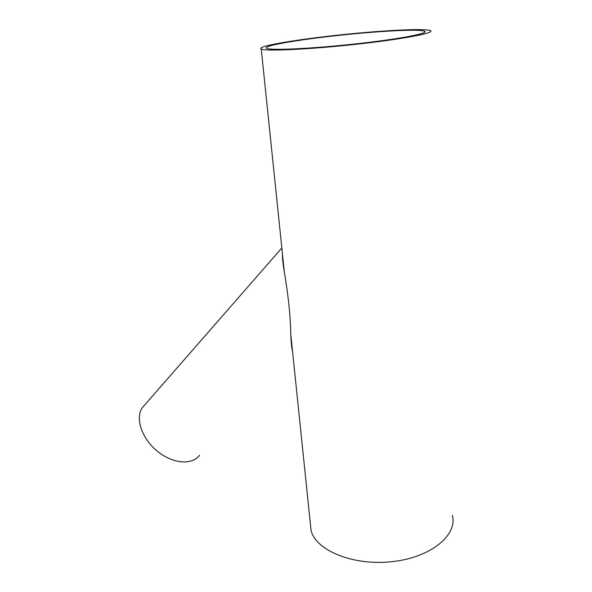 <?xml version="1.0" encoding="UTF-8"?>
<svg xmlns="http://www.w3.org/2000/svg" width="592" height="592" viewBox="0 0 592 592"><rect width="100%" height="100%" fill="white"/><g stroke="black" fill="none" stroke-linecap="round" stroke-linejoin="round"><path stroke-width="0.89" d="M367.802 32.286C315.099 36.6 254.212 45.784 261.25 49.018C264.957 51.423 307.907 49.528 355.119 44.385C402.375 39.264 436.038 32.834 430.347 30.651C426.44 28.719 399.519 29.593 367.802 32.286M310.267 522.721L311.096 530.721C316.135 550.516 353.224 566.011 391.985 561.675C430.806 557.583 457.808 535.124 452.347 515.373M282.451 253.85C282.436 258.852 283.05 264.802 284.293 271.706C288.363 295.97 290.524 316.801 290.761 334.199C291.012 341.599 291.619 347.482 292.589 351.863M366.396 32.723C317.031 36.756 260.14 45.355 266.8 48.359C270.307 50.601 310.452 48.818 354.386 44.03C398.372 39.264 429.881 33.263 424.597 31.213C420.993 29.422 396.018 30.214 366.396 32.723M199.571 455.218C192.274 465.416 172.568 463.899 157.176 451.082C141.695 438.398 135.065 418.085 142.287 407.74L281.836 247.981M311.096 530.721L290.761 334.199M284.293 271.706L261.25 49.018M424.649 32.323L424.597 31.213"/></g></svg>
